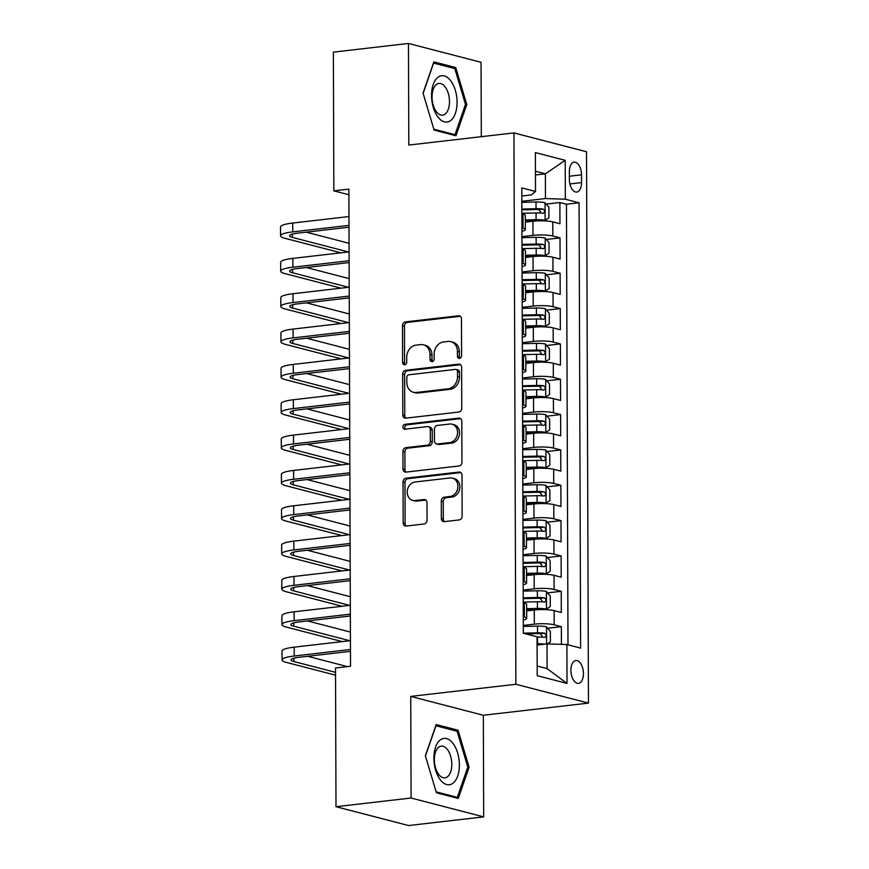 <?xml version="1.0" encoding="UTF-8"?>
<svg xmlns="http://www.w3.org/2000/svg" width="869" height="869" viewBox="0 0 869 869"><rect width="100%" height="100%" fill="white"/><g stroke="black" fill="none" stroke-linecap="round" stroke-linejoin="round"><path stroke-width="1.3" d="M459.527 358.419A2.466 2.031 -75.4 0 0 461.58 355.747L461.45 318.89A3.519 2.9 -75.4 0 0 459.386 315.827A3.519 2.9 -75.4 0 0 458.495 315.762L405.421 321.899A3.519 2.9 -75.4 0 0 402.488 325.701L402.619 362.569A2.466 2.031 -75.4 0 0 406.746 362.091L406.725 357.322A11.264 9.298 -75.4 0 1 416.121 345.123L420.542 344.613A11.264 9.298 -75.4 0 1 423.42 344.808A11.264 9.298 -75.4 0 1 430.014 354.628L430.036 359.397A2.466 2.031 -75.4 0 0 434.163 358.919L434.142 354.15A11.264 9.298 -75.4 0 1 443.538 341.962L447.969 341.452A11.264 9.298 -75.4 0 1 450.837 341.636A11.264 9.298 -75.4 0 1 457.442 351.456L457.452 356.225A2.466 2.031 -75.4 0 0 459.527 358.419M583.457 673.562A11.482 6.181 83.4 0 0 575.854 660.527A11.482 6.181 83.4 0 0 570.9 670.303A11.482 6.181 83.4 0 0 578.493 683.338A11.482 6.181 83.4 0 0 583.457 673.562M441.354 518.511A3.519 2.9 -75.4 0 0 443.418 521.585A3.519 2.9 -75.4 0 0 444.32 521.639L459.201 519.923A3.519 2.9 -75.4 0 0 462.145 516.11L462.004 475.18A3.519 2.9 -75.4 0 0 459.94 472.106A3.519 2.9 -75.4 0 0 459.038 472.052L405.964 478.178A3.519 2.9 -75.4 0 0 403.031 481.991L403.173 522.932A3.519 2.9 -75.4 0 0 405.236 525.995A3.519 2.9 -75.4 0 0 406.138 526.06L424.115 523.974A3.519 2.9 -75.4 0 0 427.059 520.173L426.994 502.651A3.519 2.9 -75.4 0 0 424.93 499.577A3.519 2.9 -75.4 0 0 424.039 499.523L415.121 500.555A9.418 7.778 -75.4 0 1 412.721 500.392A9.418 7.778 -75.4 0 1 407.289 490.746A9.418 7.778 -75.4 0 1 415.056 481.991L449.99 477.95A9.418 7.778 -75.4 0 1 452.391 478.113A9.418 7.778 -75.4 0 1 457.822 487.759A9.418 7.778 -75.4 0 1 450.055 496.514L444.233 497.187A3.519 2.9 -75.4 0 0 441.3 501L441.354 518.511L443.32 519.021A3.519 2.9 -75.4 0 0 444.461 521.628M410.744 696.417L411.091 798.024L335.999 806.704L408.593 825.55L483.685 816.871L483.327 715.263L588.454 703.108L515.871 684.261L410.744 696.417L483.327 715.263M481.307 136.683L481.046 62.296L408.463 43.45L408.81 145.058L513.948 132.914L515.871 684.261M408.463 43.45L333.37 52.129L333.848 190.854L348.893 194.754M335.999 806.704L335.521 667.979L350.533 666.251L348.871 189.116L333.848 190.854M458.832 412.036A3.519 2.9 -75.4 0 0 461.765 408.224L461.624 367.283A3.519 2.9 -75.4 0 0 459.56 364.22A3.519 2.9 -75.4 0 0 458.658 364.154L405.595 370.292A3.519 2.9 -75.4 0 0 402.651 374.104L402.803 415.034A3.519 2.9 -75.4 0 0 404.867 418.108A3.519 2.9 -75.4 0 0 405.758 418.163L458.832 412.036M461.808 421.237L461.95 462.167A3.519 2.9 -75.4 0 1 459.017 465.98L405.942 472.117A3.519 2.9 -75.4 0 1 405.052 472.052A3.519 2.9 -75.4 0 1 402.988 468.988L402.923 451.467A3.519 2.9 -75.4 0 1 405.866 447.654L427.385 445.167A3.519 2.9 -75.4 0 0 430.318 441.354L430.285 429.731A3.519 2.9 -75.4 0 0 428.221 426.668A3.519 2.9 -75.4 0 0 427.32 426.603L404.911 429.199A2.466 2.031 -75.4 0 1 404.9 424.344L458.854 418.108A3.519 2.9 -75.4 0 1 459.744 418.163A3.519 2.9 -75.4 0 1 461.808 421.237M561.417 644.364L561.363 626.658L547.676 628.233M523.312 625.419L534.337 624.148A14.349 2.466 -0.2 0 1 554.205 624.789L554.15 610.657L561.309 612.515L561.233 591.311L547.557 592.897M523.181 590.073L534.218 588.802A14.349 2.466 -0.2 0 1 554.074 589.454L554.031 575.311L561.189 577.168L561.113 555.964L547.427 557.55M523.062 554.737L534.087 553.455A14.349 2.466 -0.2 0 1 553.955 554.107L553.901 539.975L561.059 541.832L560.994 520.629L547.307 522.204M522.942 519.39L533.968 518.12A14.349 2.466 -0.2 0 1 553.825 518.76L553.781 504.628L560.939 506.486L560.863 485.282L547.177 486.857M522.812 484.044L533.848 482.773A14.349 2.466 -0.2 0 1 553.705 483.425L553.662 469.282L560.82 471.139L560.744 449.936L547.057 451.522M522.693 448.708L533.718 447.426A14.349 2.466 -0.2 0 1 553.586 448.078L553.531 433.946L560.69 435.803L560.624 414.589L546.938 416.175M522.562 413.362L533.599 412.091A14.349 2.466 -0.2 0 1 553.455 412.732L553.412 398.599L560.57 400.457L560.494 379.253L546.807 380.828M522.443 378.015L533.468 376.744A14.349 2.466 -0.2 0 1 553.336 377.396L553.281 363.253L560.451 365.11L560.375 343.907L546.688 345.493M522.323 342.679L533.349 341.398A14.349 2.466 -0.2 0 1 553.216 342.049L553.162 327.906L560.32 329.775L560.255 308.56L546.568 310.146M522.193 307.333L533.229 306.062A14.349 2.466 -0.2 0 1 553.086 306.703L553.042 292.571L560.201 294.428L560.125 273.224L546.438 274.8M522.073 271.986L533.099 270.715A14.349 2.466 -0.2 0 1 552.966 271.367L552.912 257.224L560.081 259.081L560.005 237.878L552.847 236.02A14.349 2.466 179.8 0 0 532.979 235.369L521.954 236.65M546.319 239.464L560.005 237.878M554.15 610.657A14.349 2.466 179.8 0 0 534.283 610.005L526.69 610.885M554.031 575.311A14.349 2.466 179.8 0 0 534.163 574.67L526.56 575.539M553.901 539.975A14.349 2.466 179.8 0 0 534.044 539.323L526.44 540.203M553.781 504.628A14.349 2.466 179.8 0 0 533.914 503.977L526.321 504.856M553.662 469.282A14.349 2.466 179.8 0 0 533.794 468.641L526.19 469.51M553.531 433.946A14.349 2.466 179.8 0 0 533.675 433.294L526.071 434.174M553.412 398.599A14.349 2.466 179.8 0 0 533.544 397.948L525.951 398.828M553.281 363.253A14.349 2.466 179.8 0 0 533.425 362.601L525.821 363.481M553.162 327.906A14.349 2.466 179.8 0 0 533.305 327.265L525.702 328.145M553.042 292.571A14.349 2.466 179.8 0 0 533.175 291.919L525.582 292.799M552.912 257.224A14.349 2.466 179.8 0 0 533.055 256.572L525.452 257.452M569.358 171.66L569.38 179.438A11.123 5.985 83.4 0 0 576.744 192.06A11.123 5.985 83.4 0 0 581.546 182.588L581.513 174.821A11.123 5.985 83.4 0 0 574.159 162.188A11.123 5.985 83.4 0 0 569.358 171.66M588.454 703.108L586.532 151.76L513.948 132.914M537.172 666.056L547.112 668.63L547.025 643.896L566.892 644.537L580.622 648.111L579.069 202.781L565.339 199.218L545.471 198.566L521.824 201.304M566.892 644.537L567.022 683.414L537.205 675.68L537.064 636.803L523.334 633.24L521.78 187.91L535.51 191.473L535.38 152.596L565.198 160.341L565.339 199.218M567.989 644.831L566.447 204.237L559.875 202.531L559.951 223.746L552.793 221.877A14.349 2.466 179.8 0 0 532.936 221.237L525.332 222.116M521.932 231.23A14.349 2.466 179.8 0 0 525.354 229.612A14.349 2.466 179.8 0 0 523.019 228.275L521.921 227.993M525.354 229.612L525.311 215.479A14.349 2.466 179.8 0 0 522.975 214.143L521.867 213.85M523.279 616.762L524.376 617.055A14.349 2.466 -0.2 0 1 526.712 618.391A14.349 2.466 -0.2 0 1 523.29 619.999M526.712 618.391L526.668 604.259A14.349 2.466 179.8 0 0 524.333 602.912L523.225 602.63M523.149 581.426L524.257 581.709A14.349 2.466 -0.2 0 1 526.592 583.045A14.349 2.466 -0.2 0 1 523.171 584.663M526.592 583.045L526.538 568.913A14.349 2.466 179.8 0 0 524.203 567.576L523.105 567.283M523.029 546.08L524.137 546.362A14.349 2.466 -0.2 0 1 526.473 547.709A14.349 2.466 -0.2 0 1 523.04 549.317M526.473 547.709L526.418 533.566A14.349 2.466 179.8 0 0 524.083 532.23L522.986 531.947M522.91 510.733L524.007 511.026A14.349 2.466 -0.2 0 1 526.342 512.362A14.349 2.466 -0.2 0 1 522.921 513.97M526.342 512.362L526.299 498.219A14.349 2.466 179.8 0 0 523.964 496.883L522.856 496.601M522.78 475.397L523.888 475.68A14.349 2.466 -0.2 0 1 526.223 477.016A14.349 2.466 -0.2 0 1 522.79 478.634M526.223 477.016L526.169 462.884A14.349 2.466 179.8 0 0 523.833 461.548L522.736 461.254M522.66 440.051L523.757 440.333A14.349 2.466 -0.2 0 1 526.093 441.68A14.349 2.466 -0.2 0 1 522.671 443.288M526.093 441.68L526.049 427.537A14.349 2.466 179.8 0 0 523.714 426.201L522.617 425.919M522.541 404.704L523.638 404.997A14.349 2.466 -0.2 0 1 525.973 406.334A14.349 2.466 -0.2 0 1 522.551 407.941M525.973 406.334L525.93 392.191A14.349 2.466 179.8 0 0 523.594 390.854L522.486 390.572M522.41 369.368L523.518 369.651A14.349 2.466 -0.2 0 1 525.854 370.987A14.349 2.466 -0.2 0 1 522.421 372.605M525.854 370.987L525.799 356.855A14.349 2.466 179.8 0 0 523.464 355.519L522.367 355.225M522.291 334.022L523.388 334.304A14.349 2.466 -0.2 0 1 525.723 335.651A14.349 2.466 -0.2 0 1 522.302 337.259M525.723 335.651L525.68 321.508A14.349 2.466 179.8 0 0 523.344 320.172L522.236 319.89M522.171 298.675L523.268 298.969A14.349 2.466 -0.2 0 1 525.604 300.305A14.349 2.466 -0.2 0 1 522.182 301.912M525.604 300.305L525.549 286.162A14.349 2.466 179.8 0 0 523.214 284.826L522.117 284.543M522.041 263.34L523.149 263.622A14.349 2.466 -0.2 0 1 525.484 264.958A14.349 2.466 -0.2 0 1 522.052 266.577M525.484 264.958L525.43 250.826A14.349 2.466 179.8 0 0 523.095 249.479L521.997 249.197M552.966 271.367L560.125 273.224M553.086 306.703L560.255 308.56M553.216 342.049L560.375 343.907M553.336 377.396L560.494 379.253M553.455 412.732L560.624 414.589M553.586 448.078L560.744 449.936M553.705 483.425L560.863 485.282M553.825 518.76L560.994 520.629M553.955 554.107L561.113 555.964M554.074 589.454L561.233 591.311M554.205 624.789L561.363 626.658M547.025 643.896L537.096 645.037M545.471 198.566L545.384 173.833L535.445 171.247M535.456 174.973L545.384 173.833L565.198 160.341M521.813 196.003L531.35 194.906L535.51 191.473M411.091 798.024L483.685 816.871M546.199 204.117L559.875 202.531M566.447 204.237L579.069 202.781M567.022 683.414L547.112 668.63M423.051 93.146L434.109 130.089L455.964 135.76L466.772 104.497L455.725 67.554L433.87 61.873L423.051 93.146M458.278 798.448L469.086 767.175L458.039 730.232L436.184 724.561L425.365 755.824L436.423 792.767L458.278 798.448M452.304 67.945L455.725 67.554M465.404 104.649L466.772 104.497M454.617 730.633L458.039 730.232M467.718 767.338L469.086 767.175M459.962 358.31A2.466 2.031 -75.4 0 1 459.419 356.735L459.397 351.967A11.264 9.298 -75.4 0 0 452.792 342.147L450.837 341.636M423.42 344.808L425.375 345.319A11.264 9.298 -75.4 0 1 431.98 355.139L432.002 359.907A2.466 2.031 -75.4 0 0 432.545 361.482M460.309 316.283L407.387 322.41A3.519 2.9 -75.4 0 0 404.454 326.212L404.574 363.079A2.466 2.031 -75.4 0 0 405.128 364.654M460.483 364.687L407.55 370.802A3.519 2.9 -75.4 0 0 404.617 374.615L404.758 415.545A3.519 2.9 -75.4 0 0 405.899 418.152M457.507 371.584A2.466 2.031 -75.4 0 0 455.432 369.39L408.854 374.778A2.466 2.031 -75.4 0 0 406.801 377.439L406.811 382.469A11.264 9.298 -75.4 0 0 413.416 392.288A11.264 9.298 -75.4 0 0 416.284 392.484L448.132 388.801A11.264 9.298 -75.4 0 0 457.528 376.614L457.507 371.584L459.473 372.084A2.466 2.031 -75.4 0 0 458.028 369.944L456.062 369.434M413.416 392.288L415.382 392.799A11.264 9.298 -75.4 0 0 418.25 392.994L416.284 392.484M459.473 372.084L459.484 377.113A11.264 9.298 -75.4 0 1 450.088 389.312L418.25 392.994M428.221 426.668L430.177 427.179A3.519 2.9 -75.4 0 1 432.241 430.242L432.284 441.865A3.519 2.9 -75.4 0 1 429.351 445.678L407.822 448.165A3.519 2.9 -75.4 0 0 404.889 451.978L404.954 469.488A3.519 2.9 -75.4 0 0 406.095 472.095M460.668 418.63L406.855 424.843A2.466 2.031 -75.4 0 0 405.388 429.145M449.718 442.582A9.418 7.778 -75.4 0 0 457.485 433.827A9.418 7.778 -75.4 0 0 452.054 424.191A9.418 7.778 -75.4 0 0 449.653 424.029L437.346 425.452A3.519 2.9 -75.4 0 0 434.413 429.253L434.446 440.876A3.519 2.9 -75.4 0 0 436.51 443.95A3.519 2.9 -75.4 0 0 437.411 444.005L449.718 442.582L451.684 443.092A9.418 7.778 -75.4 0 0 459.451 434.337A9.418 7.778 -75.4 0 0 454.02 424.691L452.054 424.191M436.51 443.95L438.476 444.461A3.519 2.9 -75.4 0 0 439.366 444.515L437.411 444.005M451.684 443.092L439.366 444.515M452.391 478.113L454.346 478.623A9.418 7.778 -75.4 0 1 459.777 488.269A9.418 7.778 -75.4 0 1 452.021 497.025L446.188 497.698A3.519 2.9 -75.4 0 0 443.255 501.511L443.32 519.021M412.721 500.392L414.676 500.902A9.418 7.778 -75.4 0 0 417.077 501.065L415.121 500.555M425.853 500.044L417.077 501.065M460.852 472.573L407.93 478.689A3.519 2.9 -75.4 0 0 404.997 482.501L405.139 523.442A3.519 2.9 -75.4 0 0 406.279 526.038M525.321 220.726L536.607 220.476A4.845 0.836 179.8 0 1 541.105 220.802L545.015 220.346L548.926 217.837L548.893 207.235L544.95 202.683A9.505 1.629 179.8 0 0 536.021 202.01L521.834 202.325M545.015 220.346A9.505 1.629 179.8 0 0 536.086 219.672L525.321 219.922M521.867 213.285L536.054 212.959A9.505 1.629 -0.2 0 1 543.147 213.296C545.145 212.221 545.145 210.809 543.136 209.06A9.505 1.629 179.8 0 0 536.043 208.723L521.856 209.049M521.856 209.853L536.564 209.516A4.845 0.836 -0.2 0 1 538.813 209.559L540.735 212.112M340.92 252.825L284.956 238.302A26.906 4.617 -0.2 0 1 280.568 235.792L280.546 226.95A26.906 4.617 -0.2 0 1 292.734 223.04L348.969 216.544M280.568 235.792A26.906 4.617 -0.2 0 1 292.766 231.871L349.001 225.375M349.001 227.211L297.665 233.153A17.934 3.085 179.8 0 0 289.54 235.76A17.934 3.085 179.8 0 0 292.462 237.433L348.426 251.956M306.181 232.164L349.056 243.298M457.072 102.194A23.322 12.546 83.4 0 0 444.233 75.918A23.322 12.546 83.4 0 0 431.567 95.579A23.322 12.546 83.4 0 0 444.396 121.856A23.322 12.546 83.4 0 0 457.072 102.194M449.49 101.564A15.968 8.592 83.4 0 0 438.932 83.435A15.968 8.592 83.4 0 0 432.034 97.035A15.968 8.592 83.4 0 0 442.593 115.153A15.968 8.592 83.4 0 0 449.49 101.564M433.837 129.188L423.138 93.385L433.609 63.089L454.791 68.586L465.491 104.389L455.019 134.684L433.837 129.188M452.803 134.945L455.019 134.684M452.934 743.332A23.322 12.546 83.4 0 0 435.543 747.221A23.322 12.546 83.4 0 0 440.322 779.808A23.322 12.546 83.4 0 0 457.713 775.93A23.322 12.546 83.4 0 0 452.934 743.332M447.394 749.491A15.968 8.592 83.4 0 0 441.235 746.123A15.968 8.592 83.4 0 0 434.446 757.257A15.968 8.592 83.4 0 0 438.758 774.475A15.968 8.592 83.4 0 0 444.906 777.842A15.968 8.592 83.4 0 0 451.706 766.719A15.968 8.592 83.4 0 0 447.394 749.491M457.333 797.362L436.151 791.865L425.452 756.073L435.923 725.778L457.105 731.274L467.804 767.066L457.333 797.362L455.106 797.623M525.452 256.073L536.727 255.812A4.845 0.836 179.8 0 1 541.224 256.149L545.135 255.692L549.045 253.183L549.012 242.57L545.069 238.019A9.505 1.629 179.8 0 0 536.14 237.346L521.954 237.672M545.135 255.692A9.505 1.629 179.8 0 0 536.206 255.019L525.452 255.269M521.997 248.632L536.184 248.306A9.505 1.629 -0.2 0 1 543.266 248.643C545.265 247.567 545.265 246.155 543.255 244.395A9.505 1.629 179.8 0 0 536.162 244.07L521.976 244.385M521.976 245.199L536.694 244.862A4.845 0.836 -0.2 0 1 538.932 244.895L540.855 247.448M525.571 291.419L536.857 291.158A4.845 0.836 179.8 0 1 541.354 291.484L545.254 291.039L549.175 288.519L549.132 277.917L545.2 273.366A9.505 1.629 179.8 0 0 536.271 272.692L522.073 273.018M545.254 291.039A9.505 1.629 179.8 0 0 536.325 290.365L525.571 290.604M522.117 283.967L536.303 283.652A9.505 1.629 -0.2 0 1 543.397 283.978C545.395 282.903 545.384 281.491 543.375 279.742A9.505 1.629 179.8 0 0 536.292 279.405L522.106 279.731M522.106 280.535L536.814 280.198A4.845 0.836 -0.2 0 1 539.062 280.242L540.974 282.794M525.702 326.755L536.977 326.505A4.845 0.836 179.8 0 1 541.474 326.831L545.384 326.386L549.295 323.865L549.262 313.264L545.319 308.712A9.505 1.629 179.8 0 0 536.39 308.039L522.204 308.365M545.384 326.386A9.505 1.629 179.8 0 0 536.455 325.712L525.691 325.951M522.236 319.314L536.434 318.988A9.505 1.629 -0.2 0 1 543.516 319.325C545.515 318.25 545.515 316.837 543.505 315.089A9.505 1.629 179.8 0 0 536.412 314.752L522.226 315.078M522.226 315.882L536.933 315.545A4.845 0.836 -0.2 0 1 539.182 315.588L541.105 318.141M525.821 362.101L537.096 361.841A4.845 0.836 179.8 0 1 541.604 362.177L545.504 361.721L549.414 359.212L549.382 348.61L545.439 344.048A9.505 1.629 179.8 0 0 536.51 343.374L522.323 343.7M545.504 361.721A9.505 1.629 179.8 0 0 536.575 361.048L525.821 361.298M522.367 354.661L536.553 354.335A9.505 1.629 -0.2 0 1 543.636 354.671C545.634 353.596 545.634 352.184 543.625 350.424A9.505 1.629 179.8 0 0 536.542 350.098L522.345 350.413M522.356 351.228L537.064 350.891A4.845 0.836 -0.2 0 1 539.301 350.924L541.224 353.477M341.039 288.171L285.075 273.637A26.906 4.617 -0.2 0 1 280.698 271.128L280.665 262.297A26.906 4.617 -0.2 0 1 292.853 258.386L349.088 251.88M280.698 271.128A26.906 4.617 -0.2 0 1 292.886 267.217L349.121 260.722M349.132 262.557L297.795 268.488A17.934 3.085 179.8 0 0 289.659 271.095A17.934 3.085 179.8 0 0 292.581 272.768L348.556 287.302M306.301 267.511L349.186 278.634M341.169 323.518L285.195 308.984A26.906 4.617 -0.2 0 1 280.817 306.475L280.785 297.643A26.906 4.617 -0.2 0 1 292.983 293.722L349.219 287.226M280.817 306.475A26.906 4.617 -0.2 0 1 293.016 302.564L349.24 296.057M349.251 297.904L297.915 303.835A17.934 3.085 179.8 0 0 289.79 306.442A17.934 3.085 179.8 0 0 292.712 308.115L348.675 322.649M306.431 302.846L349.305 313.981M341.289 358.854L285.325 344.33A26.906 4.617 -0.2 0 1 280.948 341.821L280.915 332.979A26.906 4.617 -0.2 0 1 293.103 329.069L349.338 322.573M280.948 341.821A26.906 4.617 -0.2 0 1 293.135 337.9L349.371 331.404M349.371 333.24L298.045 339.182A17.934 3.085 179.8 0 0 289.909 341.789A17.934 3.085 179.8 0 0 292.831 343.461L348.795 357.985M306.551 338.193L349.425 349.327M341.408 394.2L285.445 379.666A26.906 4.617 -0.2 0 1 281.067 377.157L281.035 368.326A26.906 4.617 -0.2 0 1 293.233 364.415L349.457 357.909M281.067 377.157A26.906 4.617 -0.2 0 1 293.255 373.246L349.49 366.751M349.501 368.586L298.165 374.517A17.934 3.085 179.8 0 0 290.04 377.124A17.934 3.085 179.8 0 0 292.951 378.797L348.925 393.331M306.67 373.54L349.555 384.663M525.941 397.448L537.227 397.187A4.845 0.836 179.8 0 1 541.724 397.513L545.634 397.068L549.545 394.548L549.501 383.946L545.569 379.395A9.505 1.629 179.8 0 0 536.64 378.721L522.443 379.047M545.634 397.068A9.505 1.629 179.8 0 0 536.694 396.394L525.941 396.644M522.486 390.007L536.673 389.681A9.505 1.629 -0.2 0 1 543.766 390.007C545.765 388.932 545.754 387.52 543.744 385.771A9.505 1.629 179.8 0 0 536.662 385.434L522.475 385.76M522.475 386.564L537.183 386.227A4.845 0.836 -0.2 0 1 539.432 386.271L541.354 388.823M341.539 429.547L285.564 415.013A26.906 4.617 -0.2 0 1 281.187 412.503L281.154 403.672A26.906 4.617 -0.2 0 1 293.353 399.751L349.588 393.255M281.187 412.503A26.906 4.617 -0.2 0 1 293.385 408.593L349.61 402.086M349.62 403.933L298.284 409.864A17.934 3.085 179.8 0 0 290.159 412.471A17.934 3.085 179.8 0 0 293.081 414.144L349.045 428.678M306.8 408.875L349.675 420.009M526.071 432.784L537.346 432.534A4.845 0.836 179.8 0 1 541.843 432.86L545.754 432.414L549.664 429.894L549.632 419.292L545.689 414.741A9.505 1.629 179.8 0 0 536.76 414.068L522.573 414.394M545.754 432.414A9.505 1.629 179.8 0 0 536.825 431.741L526.06 431.98M522.606 425.343L536.803 425.017A9.505 1.629 -0.2 0 1 543.885 425.354C545.884 424.278 545.884 422.866 543.875 421.117A9.505 1.629 179.8 0 0 536.781 420.781L522.595 421.107M522.595 421.91L537.314 421.574A4.845 0.836 -0.2 0 1 539.551 421.617L541.474 424.17M341.658 464.882L285.695 450.359A26.906 4.617 -0.2 0 1 281.317 447.85L281.284 439.008A26.906 4.617 -0.2 0 1 293.472 435.097L349.707 428.602M281.317 447.85A26.906 4.617 -0.2 0 1 293.505 443.929L349.74 437.433M349.74 439.269L298.415 445.21A17.934 3.085 179.8 0 0 290.279 447.817A17.934 3.085 179.8 0 0 293.201 449.49L349.164 464.013M306.92 444.222L349.805 455.356M526.19 468.13L537.466 467.87A4.845 0.836 179.8 0 1 541.974 468.206L545.873 467.75L549.784 465.241L549.751 454.639L545.819 450.077A9.505 1.629 179.8 0 0 536.879 449.403L522.693 449.729M545.873 467.75A9.505 1.629 179.8 0 0 536.944 467.077L526.19 467.326M522.736 460.689L536.923 460.364A9.505 1.629 -0.2 0 1 544.016 460.7C546.014 459.625 546.004 458.213 543.994 456.453A9.505 1.629 179.8 0 0 536.912 456.127L522.714 456.442M522.725 457.257L537.433 456.92A4.845 0.836 -0.2 0 1 539.671 456.953L541.593 459.505M341.778 500.229L285.814 485.695A26.906 4.617 -0.2 0 1 281.437 483.186L281.404 474.355A26.906 4.617 -0.2 0 1 293.603 470.444L349.827 463.937M281.437 483.186A26.906 4.617 -0.2 0 1 293.624 479.275L349.859 472.779M349.87 474.615L298.534 480.546A17.934 3.085 179.8 0 0 290.409 483.164A17.934 3.085 179.8 0 0 293.32 484.837L349.295 499.36M307.05 479.569L349.925 490.692M526.31 503.477L537.596 503.216A4.845 0.836 179.8 0 1 542.093 503.553L546.004 503.097L549.914 500.577L549.871 489.975L545.938 485.423A9.505 1.629 179.8 0 0 537.009 484.75L522.823 485.076M546.004 503.097A9.505 1.629 179.8 0 0 537.064 502.423L526.31 502.673M522.856 496.036L537.042 495.71A9.505 1.629 -0.2 0 1 544.135 496.047C546.134 494.961 546.123 493.549 544.124 491.8A9.505 1.629 179.8 0 0 537.031 491.463L522.845 491.789M522.845 492.593L537.553 492.256A4.845 0.836 -0.2 0 1 539.801 492.299L541.724 494.852M341.908 535.576L285.934 521.042A26.906 4.617 -0.2 0 1 281.556 518.532L281.523 509.701A26.906 4.617 -0.2 0 1 293.722 505.78L349.957 499.284M281.556 518.532A26.906 4.617 -0.2 0 1 293.755 514.622L349.979 508.115M349.99 509.962L298.654 515.893A17.934 3.085 179.8 0 0 290.528 518.5A17.934 3.085 179.8 0 0 293.45 520.173L349.414 534.707M307.17 514.904L350.044 526.038M526.44 538.813L537.715 538.563A4.845 0.836 179.8 0 1 542.213 538.889L546.123 538.443L550.034 535.923L550.001 525.321L546.058 520.77A9.505 1.629 179.8 0 0 537.129 520.096L522.942 520.422M546.123 538.443A9.505 1.629 179.8 0 0 537.194 537.77L526.429 538.009M522.975 531.372L537.172 531.046A9.505 1.629 -0.2 0 1 544.255 531.383C546.253 530.307 546.253 528.895 544.244 527.146A9.505 1.629 179.8 0 0 537.151 526.81L522.964 527.135M522.964 527.939L537.683 527.602A4.845 0.836 -0.2 0 1 539.921 527.646L541.843 530.199M342.028 570.911L286.064 556.388A26.906 4.617 -0.2 0 1 281.686 553.879L281.654 545.037A26.906 4.617 -0.2 0 1 293.841 541.126L350.077 534.631M281.686 553.879A26.906 4.617 -0.2 0 1 293.874 549.958L350.109 543.462M350.109 545.298L298.784 551.239A17.934 3.085 179.8 0 0 290.648 553.846A17.934 3.085 179.8 0 0 293.57 555.519L349.534 570.042M307.289 550.251L350.174 561.385M526.56 574.159L537.846 573.898A4.845 0.836 179.8 0 1 542.343 574.235L546.243 573.779L550.164 571.27L550.12 560.668L546.188 556.117A9.505 1.629 179.8 0 0 537.259 555.432L523.062 555.758M546.243 573.779A9.505 1.629 179.8 0 0 537.314 573.106L526.56 573.355M523.105 566.718L537.292 566.392A9.505 1.629 -0.2 0 1 544.385 566.729C546.384 565.654 546.373 564.242 544.363 562.482A9.505 1.629 179.8 0 0 537.281 562.156L523.084 562.482M523.095 563.286L537.802 562.949A4.845 0.836 -0.2 0 1 540.04 562.982L541.963 565.545M342.158 606.258L286.183 591.735A26.906 4.617 -0.2 0 1 281.806 589.215L281.773 580.383A26.906 4.617 -0.2 0 1 293.972 576.473L350.196 569.966M281.806 589.215A26.906 4.617 -0.2 0 1 294.004 585.304L350.229 578.808M350.24 580.644L298.903 586.575A17.934 3.085 179.8 0 0 290.778 589.193A17.934 3.085 179.8 0 0 293.7 590.866L349.664 605.389M307.42 585.597L350.294 596.731M526.679 609.506L537.965 609.245A4.845 0.836 179.8 0 1 542.462 609.582L546.373 609.126L550.283 606.605L550.24 596.004L546.308 591.452A9.505 1.629 179.8 0 0 537.379 590.779L523.192 591.105M546.373 609.126A9.505 1.629 179.8 0 0 537.444 608.452L526.679 608.702M523.225 602.065L537.411 601.739A9.505 1.629 -0.2 0 1 544.505 602.076C546.503 601 546.503 599.577 544.494 597.829A9.505 1.629 179.8 0 0 537.4 597.492L523.214 597.818M523.214 598.622L537.922 598.285A4.845 0.836 -0.2 0 1 540.17 598.328L542.093 600.881M342.277 641.604L286.314 627.07A26.906 4.617 -0.2 0 1 281.925 624.561L281.904 615.73A26.906 4.617 -0.2 0 1 294.091 611.809L350.326 605.313M281.925 624.561A26.906 4.617 -0.2 0 1 294.124 620.651L350.359 614.155M350.359 615.991L299.023 621.922A17.934 3.085 179.8 0 0 290.898 624.529A17.934 3.085 179.8 0 0 293.82 626.201L349.783 640.735M307.539 620.944L350.413 632.067M547.372 643.907L550.403 641.952L550.37 631.35L546.427 626.799A9.505 1.629 179.8 0 0 537.498 626.125L523.312 626.451M540.54 644.646A4.845 0.836 179.8 0 0 538.085 644.592L537.096 644.613M544.798 644.146A9.505 1.629 179.8 0 0 537.563 643.799L537.096 643.81M537.075 637.086L537.542 637.086A9.505 1.629 -0.2 0 1 544.624 637.411C546.623 636.336 546.623 634.924 544.613 633.175A9.505 1.629 179.8 0 0 537.52 632.838L523.334 633.164M525.93 633.914L538.052 633.631A4.845 0.836 -0.2 0 1 540.29 633.675L542.213 636.227M335.543 675.17L286.433 662.417A26.906 4.617 -0.2 0 1 282.056 659.908L282.023 651.066A26.906 4.617 -0.2 0 1 294.211 647.155L350.446 640.659M282.056 659.908A26.906 4.617 -0.2 0 1 294.243 655.997L350.479 649.491M350.489 651.337L299.153 657.268A17.934 3.085 179.8 0 0 291.017 659.875A17.934 3.085 179.8 0 0 293.939 661.548L335.532 672.345M307.659 656.28L347.437 666.61M534.337 624.148L534.283 610.005M534.218 588.802L534.163 574.67M534.087 553.455L534.044 539.323M533.968 518.12L533.914 503.977M533.848 482.773L533.794 468.641M533.718 447.426L533.675 433.294M533.599 412.091L533.544 397.948M533.468 376.744L533.425 362.601M533.349 341.398L533.305 327.265M533.229 306.062L533.175 291.919M533.099 270.715L533.055 256.572M532.979 235.369L532.936 221.237M523.019 228.275L522.975 214.143M524.376 617.055L524.333 602.912M524.257 581.709L524.203 567.576M524.137 546.362L524.083 532.23M524.007 511.026L523.964 496.883M523.888 475.68L523.833 461.548M523.757 440.333L523.714 426.201M523.638 404.997L523.594 390.854M523.518 369.651L523.464 355.519M523.388 334.304L523.344 320.172M523.268 298.969L523.214 284.826M523.149 263.622L523.095 249.479M552.847 236.02L552.793 221.877M569.369 176.222L581.513 174.821M569.901 183.935L581.546 182.588M459.397 351.967L457.442 351.456M432.002 359.907L430.036 359.397M431.98 355.139L430.014 354.628M404.574 363.079L402.619 362.569M404.454 326.212L402.488 325.701M407.387 322.41L405.421 321.899M460.201 316.207L458.495 315.762M459.419 356.735L457.452 356.225M404.758 415.545L402.803 415.034M404.617 374.615L402.651 374.104M407.55 370.802L405.595 370.292M460.374 364.6L458.658 364.154M450.088 389.312L448.132 388.801M459.484 377.113L457.528 376.614M404.954 469.488L402.988 468.988M404.889 451.978L402.923 451.467M407.822 448.165L405.866 447.654M429.351 445.678L427.385 445.167M432.284 441.865L430.318 441.354M432.241 430.242L430.285 429.731M406.855 424.843L404.9 424.344M460.559 418.543L458.854 418.108M443.255 501.511L441.3 501M446.188 497.698L444.233 497.187M452.021 497.025L450.055 496.514M425.745 499.968L424.039 499.523M405.139 523.442L403.173 522.932M404.997 482.501L403.031 481.991M407.93 478.689L405.964 478.178M460.744 472.497L459.038 472.052M545.113 220.292L545.048 202.792M536.043 208.723L536.021 202.01M536.086 219.672L536.054 212.959M538.813 209.559L543.136 209.06M292.734 223.04L292.766 231.871M292.451 234.065L292.462 237.433M545.232 255.627L545.178 238.139M536.162 244.07L536.14 237.346M536.206 255.019L536.184 248.306M538.932 244.895L543.255 244.395M545.363 290.974L545.298 273.474M536.292 279.405L536.271 272.692M536.325 290.365L536.303 283.652M539.062 280.242L543.375 279.742M545.482 326.32L545.417 308.821M536.412 314.752L536.39 308.039M536.455 325.712L536.434 318.988M539.182 315.588L543.505 315.089M545.602 361.656L545.547 344.167M536.542 350.098L536.51 343.374M536.575 361.048L536.553 354.335M539.301 350.924L543.625 350.424M292.853 258.386L292.886 267.217M292.571 269.401L292.581 272.768M292.983 293.722L293.016 302.564M292.701 304.747L292.712 308.115M293.103 329.069L293.135 337.9M292.82 340.094L292.831 343.461M293.233 364.415L293.255 373.246M292.94 375.441L292.951 378.797M545.732 397.003L545.667 379.514M536.662 385.434L536.64 378.721M536.694 396.394L536.673 389.681M539.432 386.271L543.744 385.771M293.353 399.751L293.385 408.593M293.07 410.776L293.081 414.144M545.851 432.349L545.786 414.85M536.781 420.781L536.76 414.068M536.825 431.741L536.803 425.017M539.551 421.617L543.875 421.117M293.472 435.097L293.505 443.929M293.19 446.123L293.201 449.49M545.971 467.685L545.917 450.196M536.912 456.127L536.879 449.403M536.944 467.077L536.923 460.364M539.671 456.953L543.994 456.453M293.603 470.444L293.624 479.275M293.309 481.469L293.32 484.837M546.101 503.032L546.036 485.543M537.031 491.463L537.009 484.75M537.064 502.423L537.042 495.71M539.801 492.299L544.124 491.8M293.722 505.78L293.755 514.622M293.44 516.805L293.45 520.173M546.221 538.378L546.156 520.879M537.151 526.81L537.129 520.096M537.194 537.77L537.172 531.046M539.921 527.646L544.244 527.146M293.841 541.126L293.874 549.958M293.559 552.152L293.57 555.519M546.34 573.725L546.286 556.225M537.281 562.156L537.259 555.432M537.314 573.106L537.292 566.392M540.04 562.982L544.363 562.482M293.972 576.473L294.004 585.304M293.679 587.498L293.7 590.866M546.471 609.06L546.405 591.572M537.4 597.492L537.379 590.779M537.444 608.452L537.411 601.739M540.17 598.328L544.494 597.829M294.091 611.809L294.124 620.651M293.809 622.834L293.82 626.201M546.59 643.94L546.536 626.907M537.52 632.838L537.498 626.125M537.563 643.799L537.542 637.086M540.29 633.675L544.613 633.175M294.211 647.155L294.243 655.997M293.928 658.181L293.939 661.548"/></g></svg>

